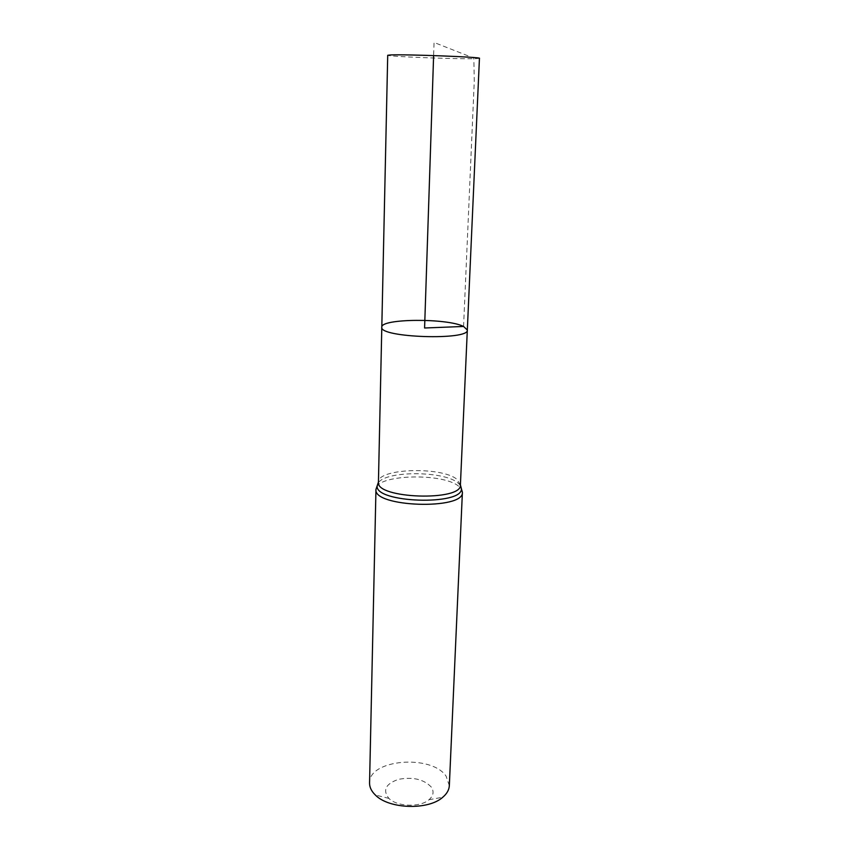 <?xml version="1.0" encoding="UTF-8"?>
<svg xmlns="http://www.w3.org/2000/svg" width="849" height="849" viewBox="0 0 849 849"><rect width="100%" height="100%" fill="white"/><g stroke="black" fill="none" stroke-linecap="round" stroke-linejoin="round"><path stroke-width="0.64" stroke-dasharray="4.25 3.18" d="M431.228 786.991C423.704 779.244 412.784 776.697 398.489 779.35C385.626 783.829 382.432 790.175 388.906 798.41C397.099 806.805 420.276 807.579 429 799.737C433.51 795.746 434.253 791.491 431.228 786.991M449.333 785.622L446.075 776.113C431.377 754.092 368.657 759.335 369.559 782.969M467.321 330.028L463.575 326.462C447.264 318.014 380.522 318.46 381.806 327.194M479.441 58.316L475.249 58.687C457.356 59.25 386.168 56.501 387.717 55.27M463.575 326.462L474.283 80.793L473.827 58.125L434.051 42.45L433.616 55.578M460.413 484.875L456.921 479.303C441.48 466.281 377.296 468.383 378.431 482.147M462.397 492.261C462.461 490.191 461.219 488.196 458.693 486.254C442.361 472.299 374.802 474.602 375.958 489.395M460.36 485.341L457.802 482.784C443.571 470.792 386.284 470.633 378.399 482.688M429 799.737L442.796 797.222M388.906 798.41L375.311 794.982"/><path stroke-width="1.27" d="M463.575 326.462C447.264 318.014 380.522 318.46 381.806 327.194C378.834 337.658 469.582 340.672 467.321 330.028L463.575 326.462L424.585 328.001L433.616 55.578M462.397 492.261C464.371 510.217 372.807 507.182 375.958 489.395L369.559 782.969C369.506 787.193 371.416 791.204 375.311 794.982C388.81 809.118 428.395 810.434 442.796 797.222C446.924 793.709 449.11 789.835 449.333 785.622L462.397 492.261L460.36 485.341M381.806 327.194C378.834 337.658 469.582 340.672 467.321 330.028L479.441 58.316C482.625 57.138 405.642 54.187 390.699 54.941L387.717 55.27L378.431 482.147C375.47 498.724 462.27 501.6 460.413 484.875L467.321 330.028M378.399 482.688L377.2 485.819C374.303 502.948 463.161 505.898 461.4 488.61L460.413 484.875M375.958 489.395L378.431 482.147"/></g></svg>
